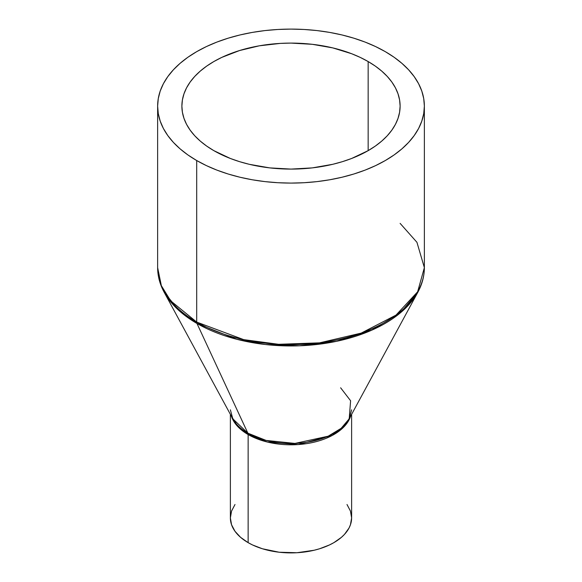 <?xml version="1.0" encoding="UTF-8"?>
<svg xmlns="http://www.w3.org/2000/svg" width="582" height="582" viewBox="0 0 582 582"><rect width="100%" height="100%" fill="white"/><g stroke="black" fill="none" stroke-linecap="round" stroke-linejoin="round"><path stroke-width="0.87" d="M248.136 542.65A60.623 35 0 0 0 314.2 550.237A60.623 35 0 0 0 351.623 517.9L350.451 524.731L349.011 528.063L344.464 534.4L341.401 537.346L333.864 542.65L329.456 544.956L319.576 548.768L314.2 550.237L296.944 552.733L279.171 552.231L262.424 548.768L252.544 544.956L248.136 542.65L248.136 434.558L248.136 542.65L240.599 537.346L234.997 531.293L231.549 524.731L230.377 517.9A60.623 35 0 0 0 248.136 542.65M350.568 416.297A60.623 35 180 0 1 308.889 443.251A60.623 35 180 0 1 248.136 434.558L238.38 427.188L231.432 416.297A60.623 35 180 0 0 248.136 434.558A4.852 2.801 120 0 0 247.867 433.175A4.852 2.801 -60 0 1 248.136 434.558L267.444 442.058L298.253 444.561L332.264 435.452L344.289 426.497L350.568 416.297M400.118 223.372L416.938 242.308L424.365 267.64L417.629 291.8L396.007 315.102L361.182 333.115L319.525 342.856L278.647 344.304L243.727 339.641L196.701 322.086A4.852 2.801 120 0 0 196.971 323.468L236.699 339.262L265.399 344.522L299.526 345.803L336.556 341.314L371.927 330.103L400.314 312.898L417.905 292.12A132.98 76.773 180 0 1 196.971 323.468A132.98 76.773 180 0 1 164.095 292.12L232.785 418.793L247.867 433.175A61.001 35.218 0 0 0 349.215 418.793L350.597 400.751L340.623 387.787M157.635 106.099L157.635 267.64A133.365 76.999 0 0 0 196.701 322.086L196.701 160.537A133.365 76.999 180 0 1 157.635 106.099A133.365 76.999 180 0 1 239.966 34.964A133.365 76.999 180 0 1 385.299 51.653L375.601 46.575L365.096 42.079L353.863 38.194L342.034 34.964L329.71 32.417L317.015 30.577L304.073 29.471L291 29.1L277.927 29.471L264.985 30.577L252.29 32.417L239.966 34.964L228.137 38.194L216.904 42.079L206.399 46.575L196.701 51.653L187.906 57.247L180.114 63.322L173.385 69.804L167.791 76.628L163.382 83.743L160.203 91.076L158.282 98.547L157.635 106.099L158.282 113.643L160.203 121.114L163.382 128.447L167.791 135.562L173.385 142.394L180.114 148.876L187.906 154.943L196.701 160.537L206.399 165.615L216.904 170.119L228.137 174.003L239.966 177.234L252.29 179.78L264.985 181.613L277.927 182.719L291 183.09L304.073 182.719L317.015 181.613L329.71 179.78L342.034 177.234L353.863 174.003L365.096 170.119L375.601 165.615L385.299 160.537L394.094 154.943L401.886 148.876L408.615 142.394L414.209 135.562L418.618 128.447L421.797 121.114L423.718 113.643L424.365 106.099L423.718 98.547L421.797 91.076L418.618 83.743L414.209 76.628L408.615 69.804L401.886 63.322L394.094 57.247L385.299 51.653A133.365 76.999 180 0 1 424.365 106.099A133.365 76.999 180 0 1 342.034 177.234A133.365 76.999 180 0 1 196.701 160.537L196.701 322.086L170.657 300.821L161.352 285.689L157.635 267.64C157.664 276.072 159.817 284.227 164.095 292.12L178.856 310.446L196.971 323.468L247.867 433.175L196.971 323.468A4.852 2.801 -60 0 1 196.701 322.086A133.365 76.999 0 0 0 342.034 338.775A133.365 76.999 0 0 0 424.365 267.64C424.336 276.072 422.183 284.227 417.905 292.12L349.215 418.793L351.623 409.815M213.841 150.643A109.118 62.994 180 0 1 181.882 106.099A109.118 62.994 180 0 1 249.242 47.891A109.118 62.994 180 0 1 368.159 61.554L368.159 150.643L368.159 61.554A109.118 62.994 180 0 1 400.118 106.099A109.118 62.994 180 0 1 332.759 164.299A109.118 62.994 180 0 1 213.841 150.643L206.654 146.06L200.273 141.099L194.766 135.795L190.19 130.201L186.582 124.381L183.985 118.386L182.413 112.268L181.882 106.099L182.413 99.922L183.985 93.804L186.582 87.809L190.19 81.989L194.766 76.402L200.273 71.099L206.654 66.13L213.841 61.554L221.778 57.4L239.566 50.539L259.325 45.811L280.306 43.403L291 43.097L312.287 44.312L332.759 47.891L351.623 53.719L360.222 57.4L368.159 61.554L375.346 66.13L381.727 71.099L387.234 76.402L391.81 81.989L395.418 87.809L398.015 93.804L399.587 99.922L400.118 106.099L399.587 112.268L398.015 118.386L395.418 124.381L391.81 130.201L387.234 135.795L381.727 141.099L375.346 146.06L368.159 150.643L351.623 158.479L342.434 161.658L332.759 164.299L312.287 167.885L291 169.093L269.713 167.885L249.242 164.299L239.566 161.658L230.377 158.479L213.841 150.643M230.377 409.815L232.785 418.793A61.001 35.218 0 0 0 247.867 433.175L266.09 440.421L294.914 443.419L328.124 436.216L341.147 428.323L349.215 418.793M347.003 504.507L350.451 511.076L351.623 517.9L351.623 414.362M230.377 414.362L230.377 517.9L231.549 511.076L234.997 504.507M424.365 267.64L424.365 106.099"/></g></svg>
